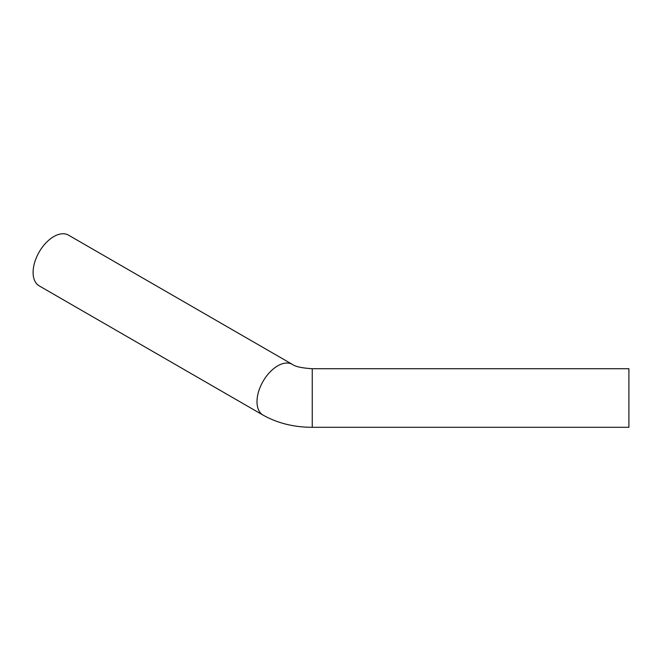 <?xml version="1.0" encoding="UTF-8"?>
<svg xmlns="http://www.w3.org/2000/svg" width="662" height="662" viewBox="0 0 662 662"><rect width="100%" height="100%" fill="white"/><g stroke="black" fill="none" stroke-linecap="round" stroke-linejoin="round"><path stroke-width="0.99" d="M68.459 235.118A29.293 16.914 120 0 0 45.885 242.962A29.293 16.914 120 0 0 33.1 272.446A29.293 16.914 120 0 0 39.166 285.852L263.079 415.124A29.293 16.914 120 0 1 257.005 401.718A29.293 16.914 120 0 1 269.798 372.234A29.293 16.914 120 0 1 292.372 364.39L68.459 235.118M312.249 427.304L312.249 368.717L628.9 368.717L628.9 427.304L312.249 427.304C294.019 427.288 277.626 423.225 263.079 415.124M312.249 368.717C301.889 368.055 295.269 366.607 292.372 364.39"/></g></svg>
